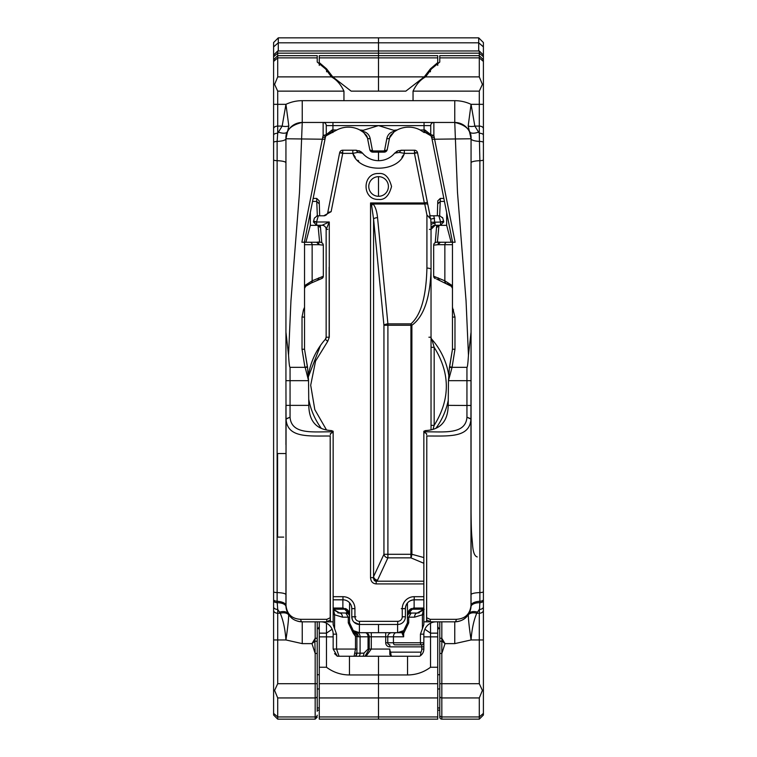<?xml version="1.0" encoding="UTF-8"?>
<svg xmlns="http://www.w3.org/2000/svg" width="757" height="757" viewBox="0 0 757 757"><rect width="100%" height="100%" fill="white"/><g stroke="black" fill="none" stroke-linecap="round" stroke-linejoin="round"><path stroke-width="1.14" d="M303.642 242.24L316.833 242.24A2.47 2.28 -87 0 0 316.805 242.24M440.177 242.24A2.47 2.28 87 0 0 440.167 242.24L452.563 242.24L452.468 241.417M437.726 65.395L437.726 62.594L430.392 68.868L424.242 76.883L378.5 76.883L378.5 91.133L378.5 50.965L479.285 50.965L483.401 55.081L483.401 715.034L479.285 719.15L441.833 719.15A2.053 2.053 0 0 1 439.779 717.097L439.779 621.828M277.715 683.703L315.167 683.703L315.167 653.452L311.969 643.62L302.242 643.62L285.938 639.958C285.134 629.114 283.232 620.21 280.222 613.246L277.715 609.432L277.715 683.703L274.592 690.422L277.715 697.945L277.715 716.945L315.167 716.945L315.167 719.15L277.715 719.15L273.599 715.034L273.599 59.794L277.715 55.677L277.715 76.883L274.592 84.406L277.715 91.133L277.715 104.334L285.938 104.334L288.814 125.927L285.938 138.768L285.938 380.686L285.938 332.105L288.549 355.194C289.032 363.256 289.534 367.306 290.054 367.344L304.939 367.344L307.342 366.615L304.532 349.261L304.532 241.417L325.482 136.856L325.936 135.881L336.856 129.986A24.678 24.678 0 0 1 359.849 129.986L363.256 130.299L362.471 131.283C366.729 132.106 369.293 134.538 370.173 138.588L372.397 150.331L373.097 150.936L383.903 150.936L384.603 150.331L386.827 138.588C387.698 134.547 390.262 132.106 394.529 131.283L393.744 130.299L378.5 125.596L363.256 130.299M273.599 55.081L273.599 59.784L277.715 55.677L277.715 50.965L273.599 55.081L273.599 42.543L278.292 37.85L378.5 37.85L378.5 50.965L277.715 50.965M393.744 130.299L397.151 129.986A24.678 24.678 0 0 1 420.144 129.986L424.052 132.494L424.052 125.596L430.733 125.596L430.733 134.642L433.865 135.484L455.118 242.24L452.468 242.24L452.468 307.276L454.976 317.069L454.976 349.261L452.468 349.261L449.658 366.615L452.061 367.344L466.946 367.344C467.466 367.306 467.968 363.256 468.451 355.194L471.062 332.105L470.939 419.085C469.737 438.284 448.163 435.862 426.797 436.013L426.636 619.907L430.317 621.828L441.833 621.828L441.833 683.703L479.285 683.703L479.285 639.958L471.062 639.958L454.758 643.62L445.031 643.62L442.135 641.264L439.779 641.226M426.588 434.821L426.636 433.733L423.844 432.115L423.844 431.253L425.557 430.582C440.385 429.777 447.926 421.375 448.201 405.364L448.456 380.686L466.946 380.686L466.946 367.344M286.042 418.82L290.054 417.202L286.061 419.085A2.508 2.129 -155 0 1 286.042 418.82L285.938 380.686L308.544 380.686L308.799 405.364C309.055 421.346 316.606 429.749 331.443 430.582L333.156 431.253L333.156 621.828L330.781 621.828L330.364 619.907L330.203 436.013C308.799 435.881 287.272 438.246 286.061 419.085L285.938 605.534L286.562 610M333.156 432.115L330.364 433.733L330.412 434.821M452.468 285.72L451.333 286.288A2.47 2.47 -0 0 1 452.468 288.36L452.468 285.72L444.861 280.819L433.676 276.229L433.676 245.126C433.827 242.647 435.994 241.682 440.167 242.24A2.47 2.28 87 0 0 438.019 244.71L433.676 245.126M323.324 245.126L318.981 244.71A2.47 2.28 -87 0 0 316.833 242.24C320.788 241.634 322.946 242.6 323.324 245.126L323.324 276.229L321.649 278.567L311.297 283.004L305.667 286.288L304.532 285.72L312.139 280.819L323.324 276.229A2.47 2.47 71.2 0 1 321.649 278.567L320.457 278.983M439.779 55.668L479.285 55.668L439.779 55.668L439.779 62.046L431.414 68.953L425.604 76.883L479.285 76.883L479.285 50.965M324.99 138.9L325.198 137.878L322.737 137.14L323.135 135.484L326.267 134.642L326.267 125.596A3.132 3.132 -98.3 0 0 323.135 122.464L302.242 122.464L299.507 192.382L290.943 300.889L288.549 355.165M304.598 241.417L304.532 242.24L301.882 242.24L322.737 137.14M407.436 616.756A3.7 3.7 0 0 1 411.136 613.056L408.714 617.163L407.436 617.163L407.436 615.337A3.7 3.577 180 0 1 409.622 612.082L412.291 609.215L409.121 610.284L409.622 612.082L411.136 613.056L417.268 613.056A4.116 2.687 90 0 0 414.571 617.163L408.714 617.163L408.714 622.879L403.67 633.41L402.251 633.524A3.7 3.7 0 0 1 403.67 630.609L407.436 622.879L407.436 614.722L409.121 610.284L414.126 608.041A2.508 2.167 90 0 0 412.291 609.215L424.223 609.215L423.494 610.199L417.268 613.056L419.255 612.81L417.268 613.056L423.75 609.215A2.508 2.167 -90 0 1 423.844 609.063M334.074 610.795L333.156 609.773L339.732 613.056L337.745 612.81L345.864 613.056L347.718 611.656L347.879 610.293L349.564 614.722L349.564 622.879L353.282 630.572L359.386 632.691L397.614 632.691L403.67 630.609A9.822 9.822 0 0 1 403.642 630.628L402.251 633.704L403.67 636.807L393.441 636.807L393.441 642.759L420.438 642.759L420.438 634.167L422.415 628.707L422.415 614.353L422.993 611.911A4.116 2.243 180 0 0 423.844 610.549M358.326 636.807L356.907 636.315L356.907 653.168L363.928 653.168L368.044 649.061L368.044 636.807L358.326 636.807A4.116 3.577 -90 0 0 354.749 632.701L396.129 632.701A4.116 2.687 -90 0 0 393.441 636.807L387.754 636.807L387.754 642.759L393.441 642.759A2.053 1.344 -90 0 0 394.785 644.813L421.781 644.813L394.785 644.813M333.156 610.549A4.116 2.243 180 0 0 334.007 611.911L334.585 614.353L334.585 628.707L336.562 634.167L336.562 649.061L355.487 649.061L355.487 636.315L353.396 633.467L353.282 630.572M353.415 630.666L354.749 632.701A4.116 4.116 0 0 1 356.907 636.315L355.487 636.315L354.749 632.701A3.7 3.7 0 0 0 353.415 630.666L353.33 630.609A9.822 9.822 0 0 0 359.386 632.691L354.749 632.701L353.396 633.467L348.286 622.879L348.286 617.163L345.864 613.056A3.7 3.7 0 0 1 349.564 616.756M333.506 610.199L333.25 609.215L339.732 613.056A4.116 2.687 90 0 1 342.429 617.163L333.156 614.353M334.556 653.641L337.404 656.253L354.096 656.253L355.487 649.061L356.907 649.061L356.907 653.168A4.116 4.116 0 0 1 355.516 656.253L365.006 656.253L369.246 649.061L365.006 656.253L391.994 656.253L391.132 655.704A8.223 8.223 0 0 1 389.808 654.502L390.281 654.985M420.958 652.146L420.457 655.704L419.596 656.253L391.994 656.253L389.808 654.502A8.223 8.223 0 0 0 391.132 655.704L390.64 652.146L420.958 652.146A6.17 6.17 0 0 0 421.781 649.061L421.781 646.866L389.808 646.866A4.116 4.116 0 0 1 385.701 642.759L385.701 636.807L369.246 636.807L369.246 649.061L371.299 649.061L366 656.253M437.347 242.429L438.965 225.34L436.496 227.81L438.965 225.34L446.668 225.34L451.115 242.24M285.938 332.105L285.938 138.768A10.286 2.678 0 0 1 277.128 141.417L277.715 133.241A4.116 1.893 180 0 0 273.599 135.134L273.599 104.334L277.715 104.334L277.715 133.241L282.162 126.088L285.938 104.334A38.096 38.096 0 0 1 302.242 100.672L343.952 100.672L343.952 91.133C340.782 84.415 336.591 79.665 331.396 76.883L325.586 68.953L317.221 62.046L317.221 57.882L277.715 57.882L273.599 61.449M317.221 55.668L277.715 55.668L317.221 55.677L317.221 57.882M273.599 713.387L277.715 716.945L277.715 719.15M310.332 212.603L310.332 225.34L318.035 225.34L320.504 227.81L318.035 225.34L310.332 225.34L305.885 242.24M273.599 104.334L273.599 150.671M479.285 719.15L479.285 697.945L482.408 690.422L479.285 683.703M468.451 355.194L466.057 300.898L457.493 192.382L454.758 122.464C466.161 125.075 471.592 130.516 471.062 138.768L471.062 332.105L471.062 138.768L468.186 125.927L471.062 104.334L474.838 126.088L479.285 133.241L479.285 126.088A4.116 2.612 180 0 1 483.401 128.69L483.401 150.671M468.186 125.927A10.286 6.236 -21.5 0 0 474.838 126.088L479.285 126.088L479.285 91.133L482.408 84.406L479.285 76.883M479.285 91.133L413.048 91.133C416.218 84.415 420.409 79.665 425.604 76.883M394.529 131.283L389.562 137.878L387.224 149.612L384.159 152.138L372.841 152.138L369.776 149.612L367.438 137.878L363.691 132.494L359.849 129.986M389.808 654.502L389.808 649.061A6.17 6.17 0 0 0 390.64 652.146M339.051 656.253L336.562 649.061L333.156 649.061L333.156 634.167A12.339 12.339 0 0 0 320.826 621.828L321.545 621.828M338.814 656.253L337.404 656.253L333.156 649.061M421.781 649.061L423.844 649.061A8.223 8.223 0 0 1 420.457 655.704A8.223 8.223 0 0 0 423.844 649.061L423.844 642.759A2.053 2.053 0 0 1 421.781 644.813A2.053 1.344 -90 0 1 420.438 642.759L423.844 642.759L423.844 646.866L421.781 646.866L421.781 644.813M354.096 656.253L355.516 656.253L356.907 653.168L355.128 653.168M363.928 653.168A4.116 2.905 90 0 1 362.944 656.253M420.438 634.167L423.844 634.167A12.339 12.339 0 0 1 436.174 621.828A12.339 12.339 0 0 0 423.844 634.167L423.844 642.759M342.874 599.818L342.874 608.041L347.879 610.293L344.709 609.215A2.508 2.167 -90 0 0 342.874 608.041L333.156 608.041M317.221 621.828L317.221 653.452L315.167 653.452L314.865 641.264L311.969 643.62L315.167 638.331L315.167 621.828L302.242 621.828L330.781 621.828M315.167 621.819L320.826 621.828A12.339 12.339 0 0 1 333.156 634.167L336.562 634.167M317.221 641.226L314.865 641.264L315.167 638.331A2.053 0.502 -0 0 0 317.221 637.839M426.636 619.907L426.219 621.828L454.427 621.828M439.779 653.452L441.833 653.452L445.031 643.62L441.833 638.331A2.053 0.502 0 0 1 439.779 637.839M426.219 621.828L423.844 621.828L423.844 431.85C442.533 431.443 465.593 435.36 466.946 417.202L470.939 419.085A2.508 2.129 -25 0 0 470.958 418.82L471.062 605.534C469.936 615.819 464.505 621.251 454.758 621.828A16.294 16.294 0 0 0 461.259 620.475M471.062 605.704L471.062 605.534A10.286 4.296 180 0 1 479.872 601.276L479.872 592.58A10.286 2.129 180 0 0 471.062 594.69L471.062 162.802A10.286 2.129 180 0 1 479.872 160.692L479.285 133.241A4.116 1.893 180 0 1 483.401 135.134M285.938 444.652L285.938 440.47L285.938 444.652M285.938 545.986L285.938 550.159L285.938 545.986M290.054 367.344L290.054 405.364L285.938 405.364L285.938 440.47M285.938 550.159L285.938 605.534A10.286 4.296 0 0 0 277.128 601.276L277.715 609.432A4.116 2.536 180 0 1 273.599 606.896M424.052 132.494L425.245 132.494L431.064 135.881A2.508 2.508 0 0 1 430.733 134.642L430.733 125.596A3.132 3.132 0 0 1 433.865 122.464L424.052 122.464L424.052 125.596L326.267 125.596L326.267 134.642A2.508 2.508 0 0 1 325.936 135.881A6.69 6.69 0 0 0 325.813 136.109A6.69 6.69 0 0 1 326.39 135.181A6.69 6.69 0 0 0 325.936 135.881M330.364 619.907L326.683 621.828L326.863 619.321L330.203 617.797L330.203 436.013M330.203 617.797L330.412 618.885M424.052 122.464L332.948 122.464L332.948 132.494L331.755 132.494L332.077 129.986L326.267 134.642M430.733 134.642L424.923 129.986L420.144 129.986M434.263 137.14L431.802 137.878L452.402 241.417M483.401 142.477A4.116 1.069 180 0 0 479.872 141.417A10.286 2.678 -0 0 1 471.062 138.768L432.077 139.25M302.242 100.672L302.242 122.464A16.294 16.294 0 0 0 287.603 131.595A16.294 16.294 0 0 1 302.242 122.464C290.839 125.075 285.408 130.516 285.938 138.768L324.923 139.25M305.251 367.647L308.544 380.686L307.56 367.306L304.939 367.344L302.024 349.261L304.532 349.261L304.532 317.069L302.024 317.069L303.462 309.868L304.532 307.276L304.532 310.313L303.462 309.868M454.976 349.261L452.061 367.344L448.456 380.686L449.44 367.306L451.749 367.647M426.797 436.013L426.588 618.885M426.797 617.797L430.137 619.321L430.317 621.828M302.242 643.62L302.242 621.828A2.508 1.486 -90 0 1 300.747 619.321C291.89 618.847 286.979 614.249 286.023 605.534L286.023 419.548M302.242 621.828A16.294 16.294 -72.1 0 1 297.397 621.1A16.294 16.294 -72.1 0 0 302.242 621.828C292.543 621.289 287.111 615.857 285.938 605.534L285.938 603.982M283.733 537.101L277.582 537.101L277.582 453.528L285.938 453.528M430.137 619.321L456.253 619.321A2.508 1.486 90 0 1 454.758 621.828L454.758 643.62M456.253 619.321C465.091 618.81 470.002 614.22 470.977 605.534L471.062 603.991M397.151 129.986L394.577 131.548M325.482 136.866A6.69 6.69 0 0 0 325.198 137.878A6.69 6.69 0 0 1 325.794 136.156A6.69 6.69 0 0 0 325.482 136.856A2.508 0.473 -159.7 0 0 323.135 135.484L323.135 122.464L332.948 122.464M318.981 244.71L304.532 244.7M319.653 242.429L318.035 225.34M426.503 132.617A6.69 6.69 0 0 0 425.245 132.494L424.923 129.986M431.055 135.872L431.935 138.54M478.632 132.087A10.286 4.618 -26.1 0 1 469.397 131.595A16.294 16.294 0 0 0 454.758 122.464L433.865 122.464L433.865 135.484A2.508 0.473 159.7 0 0 431.518 136.856A6.69 6.69 0 0 1 431.802 137.878M414.126 599.818L414.126 608.041L423.844 608.041L413.095 608.117M452.468 242.24L452.468 244.7L438.019 244.71M436.032 159.131L434.054 149.205M431.395 136.553A6.69 6.69 0 0 0 430.61 135.181M446.952 283.676L451.333 286.288L452.468 288.36A2.47 2.47 -0 0 0 451.333 286.288L436.552 278.992M452.468 307.276L452.468 349.261L449.44 367.306M333.156 621.828L333.156 624.525L334.585 628.707M288.228 613.851A16.294 16.294 -72.1 0 1 287.509 612.498A16.294 16.294 -72.1 0 0 288.228 613.851M285.976 606.66A16.294 16.294 -72.1 0 0 286.865 610.946A16.294 16.294 -72.1 0 1 285.976 606.66A10.286 4.656 -4 0 0 277.147 602.676A4.116 1.902 180 0 1 273.599 600.803L273.599 599.582A4.116 1.722 180 0 0 277.128 601.276L277.128 592.58A4.116 0.852 180 0 1 273.599 591.737M277.582 537.101L279.787 537.101M470.428 610.028L471.024 606.66A10.286 4.656 -176 0 1 479.853 602.676L479.872 601.276A4.116 1.722 180 0 0 483.401 599.582M462.764 619.728A16.294 16.294 0 0 0 466.53 616.804M467.135 616.141A16.294 16.294 0 0 0 469.624 612.214M469.842 611.703A16.294 16.294 0 0 0 471.024 606.66M288.266 613.918L288.663 614.779C288.682 619.094 287.774 627.487 285.938 639.958L273.599 639.958M483.401 639.958L479.285 639.958L479.285 613.246A4.116 2.924 180 0 0 483.401 610.322L483.401 606.896A4.116 2.536 180 0 1 479.285 609.432L476.778 613.246C473.768 620.22 471.857 629.133 471.062 639.958C469.226 627.506 468.318 619.122 468.337 614.779L468.734 613.918M433.865 122.464L323.135 122.464M413.048 91.133L413.048 100.672L454.758 100.672A38.096 38.096 0 0 1 471.062 104.334L483.401 104.334M343.952 100.672L413.048 100.672M423.844 624.355L423.844 621.828M288.814 125.927A10.286 6.236 21.5 0 1 282.162 126.088L277.715 126.088A4.116 2.612 180 0 0 273.599 128.69M287.603 131.595A10.286 4.618 26.1 0 1 278.368 132.087M288.171 613.766A10.286 6.434 -31 0 0 279.456 612.176M288.663 614.779A10.286 6.813 -28.6 0 0 280.222 613.246L277.715 613.246A4.116 2.924 180 0 1 273.599 610.322M468.337 614.779A10.286 6.813 -151.4 0 1 476.778 613.246L479.285 613.246L479.853 602.676A4.116 1.902 180 0 0 483.401 600.803M468.829 613.766A10.286 6.434 -149 0 1 477.544 612.176M439.779 711.325L439.779 715.166A2.053 1.779 0 0 0 441.833 716.945L479.285 716.945L483.401 713.387M317.221 653.452L317.221 711.325M422.926 610.795L423.494 610.199M423.844 624.525L422.415 628.707M414.571 617.163L423.844 614.353M389.808 646.866L389.808 644.813A2.053 2.053 0 0 1 387.754 642.759L385.701 642.759M389.637 137.547L389.562 137.869A2.385 1.23 -168.8 0 1 386.827 138.588M390.744 135.21L390.953 134.935A6.69 6.69 0 0 0 389.562 137.878L387.224 149.612A3.132 3.132 0 0 1 384.159 152.138A3.132 3.132 138.8 0 0 387.224 149.612A2.385 1.221 -168.7 0 1 384.603 150.331M384.159 152.138L383.903 150.936M372.841 152.138A3.132 3.132 41.2 0 1 369.776 149.612A3.132 3.132 0 0 0 372.841 152.138L373.097 150.936M369.776 149.612A2.385 1.221 -11.3 0 0 372.397 150.331M367.438 137.878A6.69 6.69 0 0 0 366.057 134.945L367.438 137.878A2.385 1.23 -11.3 0 0 370.173 138.588M448.201 405.364L471.062 405.487M333.156 431.85C314.524 431.414 291.445 435.417 290.054 417.202L290.054 405.364L308.799 405.364M471.062 380.686L466.946 380.686L466.946 417.202L470.958 418.82M273.599 84.008L274.592 84.406M482.408 84.406L483.401 84.008M274.592 690.422L273.599 690.829M483.401 690.829L482.408 690.422M396.129 632.701L402.251 632.701A3.7 3.7 0 0 1 403.585 630.666L403.576 630.676A9.822 9.822 0 0 1 397.614 632.691L397.614 624.468M391.871 632.701A4.116 4.116 0 0 0 387.754 636.807L385.701 636.807L385.701 632.701L397.614 632.701M369.246 636.807A4.116 4.116 0 0 0 365.129 632.701A4.116 2.905 -90 0 1 368.044 636.807L369.246 636.807A4.116 4.116 0 0 0 365.129 632.701M409.282 611.656L407.436 614.722A6.69 6.69 -64.9 0 1 407.569 613.407M403.67 636.807L403.67 633.41A3.7 2.072 -128.8 0 1 403.774 630.524A9.822 9.822 0 0 1 403.67 630.609L403.632 630.638M333.156 609.063A2.508 2.167 90 0 1 333.25 609.215L344.709 609.215L347.378 612.082A3.7 3.577 0 0 1 349.564 615.337L349.564 622.879L348.286 622.879M347.718 611.656L349.564 614.722L349.564 602.78M433.676 276.229A2.47 2.47 -71.2 0 0 435.351 278.567L433.676 276.229M438.085 244.7L440.337 242.24L446.848 242.24A2.47 1.987 90 0 0 444.861 244.7L444.861 280.819A2.47 1.902 117.6 0 0 445.703 283.004M311.297 283.004A2.47 1.902 -117.6 0 0 312.139 280.819L312.139 244.7A2.47 1.987 90 0 0 310.152 242.24L316.653 242.24L318.915 244.7M310.048 283.676L305.667 286.288A2.47 2.47 -0 0 0 304.532 288.351A2.47 2.47 -0 0 1 305.667 286.288L304.532 288.36M320.968 159.131L322.946 149.205M394.69 153.103L394.634 153.179A20.893 20.893 0 0 1 362.556 153.179L357.806 152.412L352.828 153.368C358.809 173.116 398.371 173.116 404.352 153.368L414.458 153.368L424.327 202.961L427.393 202.346L417.533 152.753L414.458 153.368L414.458 150.227L404.352 150.227L414.458 150.227L404.352 150.227L404.352 153.368L399.374 152.412L394.624 153.179L399.374 152.412L400.936 150.227L404.352 150.227L398.267 150.681L394.69 153.103L398.258 150.662L396.337 151.627M360.834 152.271L362.546 153.169L361.042 151.769L358.922 150.662L361.042 151.769L356.244 150.227L342.722 150.227A3.132 3.132 180 0 0 339.647 152.753A3.132 3.132 0 0 1 342.722 150.227L342.722 153.368L339.647 152.753L327.772 212.48L331.121 211.676L323.741 215.792A4.116 4.116 -90 0 0 327.772 212.48L331.121 211.676L342.722 153.368L352.828 153.368L352.828 150.227L356.244 150.227L357.806 152.412M399.564 152.45L400.141 152.573M378.595 176.665A9.822 9.822 180 0 0 368.773 186.477A9.822 9.822 180 0 0 378.595 196.3A9.822 9.822 -152.2 0 1 368.773 186.477A9.822 9.822 -152.2 0 1 378.595 176.665A9.822 9.822 172.3 0 1 388.407 186.477A9.822 9.822 172.3 0 1 378.595 196.3M426.92 268.092A4.116 1.41 180 0 1 431.036 269.492C430.175 298.069 423.797 316.663 411.893 325.264A4.116 0.814 -123.5 0 0 410.928 323.864C420.873 315.253 426.2 296.668 426.92 268.092L426.92 214.95L430.79 219.085L431.036 225.037L431.036 429.721M423.844 563.274L410.928 557.862A4.116 0.956 -82.1 0 0 411.893 554.294L423.844 557.559M374.204 580.364L373.267 577.686L373.57 576.635A4.116 3.473 24.9 0 0 377.544 580.193L376.191 581.471L374.677 580.818M431.036 241.757L431.017 239.619M448.977 376.74A71.035 71.035 0 0 0 431.821 339.287A3.132 3.132 0 0 1 431.036 337.215A3.132 3.132 180 0 0 431.821 339.287L434.168 347.312L431.036 347.312M433.051 429.219L434.168 425.349C450.377 399.336 450.377 373.324 434.168 347.312L434.168 425.349L431.036 425.349M443.602 221.101A3.293 3.293 0 0 1 443.725 221.99L440.432 225.274L435.152 225.274L440.432 225.274L440.612 221.943L443.602 221.101L442.76 218.063L439.76 215.792L430.071 215.792L427.819 204.494A3.132 1.05 168.8 0 0 424.753 204.03L426.92 214.95M448.201 400.519A71.035 71.035 0 0 1 435.956 428.235M373.267 577.619L370.542 577.619L370.542 202.961L424.327 202.961L424.753 204.03L373.021 204.03C375.33 206.538 376.835 211.061 377.544 217.59A4.116 1.4 174.4 0 0 373.57 218.991L371.621 205.44L370.542 202.961L373.021 204.03A4.116 1.022 135 0 0 371.621 205.44M326.437 429.825L314.817 409.641L310.692 385.218L315.584 361.013L327.715 341.36L329.286 337.215L329.286 221.99L322.037 225.274L316.748 225.274L316.568 221.943L313.578 221.101A3.293 3.293 0 0 0 313.455 221.99A3.293 3.293 0 0 1 313.578 221.101L314.429 218.063L317.42 215.792L324.46 215.792M320.533 345.391L308.099 377.469M321.299 428.339A71.035 71.035 0 0 1 308.799 399.592M308.099 377.497A71.035 71.035 0 0 1 325.359 339.287L327.715 341.36M370.542 577.619C370.826 581.508 372.709 583.609 376.191 583.912L376.191 581.471M430.553 218.697L429.683 215.792M315.489 225.028L316.748 225.274L313.455 221.99L329.286 221.99L326.144 229.39L326.144 337.215A3.132 3.132 102.4 0 1 325.359 339.287L326.144 337.215L329.286 337.215M322.037 225.274A4.116 4.116 0 0 1 326.144 229.39L326.144 229.39A4.116 4.116 0 0 0 322.037 225.274A4.116 4.116 180 0 1 326.144 229.39L326.144 337.215M427.819 204.494L427.393 202.346M414.458 153.368L417.533 152.753A3.132 3.132 180 0 0 414.458 150.227M429.825 215.792L433.865 215.792L435.152 225.189M373.267 577.686A4.116 3.189 45 0 0 376.825 581.206L423.844 581.206M377.544 217.59L387.906 323.864L410.928 323.864L410.928 325.264L411.893 325.264L411.893 554.294L410.928 554.294L410.928 557.862L387.906 557.862A4.116 3.473 -155.1 0 1 383.941 554.294L383.941 325.264L373.57 218.991L373.57 576.635L383.941 554.294L410.928 554.294L410.928 325.264L387.906 325.264L387.906 557.862L377.544 580.193M387.906 323.864A4.116 1.4 174.4 0 0 383.941 325.264L387.906 325.264L387.906 323.864M323.741 215.792A4.116 4.116 90 0 0 327.772 212.48M431.036 225.037A4.116 1.694 180 0 1 435.152 223.343M431.036 229.39A4.116 4.116 0 0 1 435.152 225.274L431.036 229.39A4.116 4.116 0 0 1 435.152 225.274L431.036 229.39L429.389 229.39M430.951 222.274L443.725 221.99M430.79 219.085L434.613 218.319M442.76 218.063L442.542 217.496L442.76 218.063M401.276 608.637L405.392 608.637C405.913 603.282 408.846 600.339 414.211 599.818A8.829 8.829 0 0 0 405.392 608.637C405.913 603.282 408.846 600.339 414.211 599.818L423.844 599.818L414.211 599.818A8.829 8.829 0 0 0 405.392 608.637L405.392 616.794A7.684 7.684 0 0 1 397.709 624.468L359.471 624.468A7.684 7.684 0 0 1 351.787 616.794L351.787 608.637A8.829 8.829 0 0 0 342.968 599.818L333.156 599.818L342.968 599.818A8.829 8.829 0 0 1 351.787 608.637L354.929 608.637L354.929 616.794A4.551 4.551 0 0 0 359.471 621.336L397.709 621.336A4.551 4.551 0 0 0 402.26 616.794L402.26 608.637A11.961 11.961 0 0 1 414.211 596.686L423.844 596.686M355.904 616.794L351.787 616.794L352.374 619.728L351.787 616.794A7.684 7.684 0 0 0 359.471 624.468L354.039 622.216L359.471 624.468L359.471 621.336M317.42 215.792L316.823 215.849L317.42 215.792M427.099 132.759A6.69 6.69 0 0 1 427.62 132.929M427.658 132.948A6.69 6.69 0 0 1 428.15 133.156M438.965 225.34L446.668 225.34L446.668 212.603M453.538 309.868L452.468 310.313L452.468 349.261M483.401 187.443L483.401 203.888M483.401 286.155L483.401 302.601M483.401 384.859L483.401 401.314M483.401 483.572L483.401 500.027M443.848 198.429L440.262 198.438L437.792 200.87L437.792 203.803M437.309 215.792L437.792 200.87M378.5 196.3L378.5 176.665L378.5 196.3M378.5 160.673L378.5 152.138L378.5 160.673M437.726 697.945L437.726 683.703L378.5 683.703L378.5 697.945L319.274 697.945L319.274 719.15L378.5 719.15L378.5 697.945L437.726 697.945L437.726 719.15L378.5 719.15L378.5 674.96L407.54 674.96C416.047 674.894 423.702 672.32 430.525 667.248L430.525 633.145L424.876 629.228M319.274 697.945L319.274 683.703L378.5 683.703L378.5 656.253L378.5 674.96L349.46 674.96C340.953 674.894 333.298 672.32 326.475 667.248L326.475 633.145L332.124 629.228M378.5 624.468L378.5 632.691L378.5 624.468M483.401 55.081L483.401 42.543L478.708 37.85L478.708 50.965M478.708 37.85L378.5 37.85L378.5 53.17L479.285 53.17L483.401 56.728M437.726 710.17L439.779 710.17M437.726 683.703L437.726 621.819M437.726 62.594L437.726 55.677L378.5 55.677L378.5 53.17L277.715 53.17L273.599 56.728M430.525 623.2L430.525 633.145L437.726 633.145M424.242 76.883L405.847 91.133L351.153 91.133L332.758 76.883L378.5 76.883L378.5 55.677L319.274 55.677L319.274 62.594L326.608 68.868L332.758 76.883M437.726 629.446A6.69 2.233 135 0 1 438.871 628.442L437.726 626.777M423.844 636.874L437.726 636.864M407.001 625.774L406.017 627.96M427.185 132.787L430.175 134.67M411.647 608.514A6.69 6.69 -64.9 0 0 408.742 610.757M408.184 611.656A6.69 6.69 -64.9 0 0 408.184 611.665L407.947 612.167M407.72 612.801L407.521 613.69M407.436 602.988L407.436 614.722M483.401 582.284L483.401 599.014M483.401 704.407L483.401 694.387M439.656 215.792L440.262 201.419L444.444 201.419M437.792 203.851L440.262 201.419L440.262 198.438M411.392 355.941L411.392 325.264M319.274 710.17L317.221 710.17M313.152 198.429L316.738 198.438L319.208 200.87L319.208 203.803M319.691 215.792L319.208 200.87M329.153 267.136L329.153 337.215M304.532 313.001L304.532 349.261L307.56 367.306M319.274 683.703L319.274 621.819M326.475 623.2L326.475 633.145L319.274 633.145M331.746 132.494A6.69 6.69 0 0 0 330.497 132.617M345.353 608.514A6.69 6.69 -115.1 0 1 348.135 610.596M348.305 610.823A6.69 6.69 -115.1 0 1 348.703 611.448M348.816 611.656L349.053 612.167M349.223 612.612A6.69 6.69 -115.1 0 1 349.564 614.722M329.815 132.787L326.825 134.67M349.989 625.746L351.002 627.998M333.156 636.874L319.274 636.864M319.274 629.446A6.69 2.233 45 0 0 318.129 628.442L319.274 626.777M319.274 65.395L319.274 62.594M273.599 704.407L273.599 695.551M317.344 215.792L316.738 201.419L312.556 201.419M319.208 203.851L316.738 201.419L316.738 198.438M278.292 37.85L278.292 50.965M357.172 632.701A4.116 2.905 -90 0 1 360.086 636.807L360.086 653.168A4.116 2.905 90 0 1 359.102 656.253M349.564 617.163L342.429 617.163M371.299 632.701L371.299 649.061L389.808 649.061M368.044 649.061L369.246 649.061M277.715 76.883L331.396 76.883M343.952 91.133L277.715 91.133M317.221 715.166A2.053 1.779 0 0 1 315.167 716.945L315.167 697.945L277.715 697.945M317.221 696.166A2.053 1.779 0 0 1 315.167 697.945L315.167 683.703L317.221 683.703M483.401 61.449L479.285 57.882L439.779 57.882M439.779 683.703L441.833 683.703L441.833 719.15M479.285 697.945L441.833 697.945A2.053 1.779 0 0 1 439.779 696.166M332.077 129.986L336.856 129.986M360.881 130.564L360.881 129.986M300.747 619.321L326.863 619.321M470.977 419.548L470.977 605.534M396.119 129.986L396.119 130.564M302.024 349.261L302.024 317.069M454.976 317.069L452.468 317.069M469.397 131.595A16.294 16.294 0 0 0 454.758 122.464L454.758 100.672M285.938 162.802A10.286 2.129 0 0 0 277.128 160.692L277.128 592.58A10.286 2.129 0 0 1 285.938 594.69M273.599 142.477A4.116 1.069 180 0 1 277.128 141.417L277.128 160.692A4.116 0.852 180 0 1 273.599 159.85M483.401 591.737A4.116 0.852 180 0 1 479.872 592.58L479.872 160.692A4.116 0.852 180 0 0 483.401 159.85M359.386 632.701L359.386 624.468M408.714 622.879L407.436 622.879M438.237 277.866A2.47 2.243 112.3 0 0 439.571 280.156L437.783 279.447M317.429 280.156A2.47 2.243 -112.3 0 0 318.763 277.866M416.88 152.886A3.132 0.757 180 0 0 414.458 152.611M342.722 152.611A3.132 0.757 180 0 0 340.309 152.886M403.367 155.081L402.383 156.567M402.289 156.708L401.929 157.201M431.036 337.215L428.907 337.215M440.612 221.943L438.89 215.792M333.156 596.686L342.968 596.686A11.961 11.961 0 0 1 354.929 608.637M316.568 221.943L318.29 215.792M376.191 583.912L423.844 583.912M378.595 199.432C384.717 200.17 389.032 195.855 391.549 186.477C389.032 177.11 384.717 172.795 378.595 173.523C361.884 172.814 361.884 200.151 378.595 199.432M358.752 161.099L357.891 160.257M355.26 157.201L353.349 154.305M326.144 229.39L327.79 229.39M402.26 616.794L405.392 616.794A7.684 7.684 0 0 1 397.709 624.468L397.709 621.336M342.968 596.686L342.968 599.818M414.211 596.686L414.211 599.818M483.401 46.868L478.708 42.808L278.292 42.808L273.599 46.868M437.726 716.945L319.274 716.945M439.779 707.965L437.726 707.965M437.726 688.974L439.779 688.974M439.779 674.724L437.726 674.724M437.726 667.248L430.525 667.248M319.274 57.882L437.726 57.882M407.54 674.96L407.54 656.253M430.392 68.868L430.392 71.801M317.221 707.965L319.274 707.965M319.274 688.974L317.221 688.974M317.221 674.724L319.274 674.724M319.274 667.248L326.475 667.248M349.46 674.96L349.46 656.253M326.608 68.868L326.608 71.801M419.596 656.253L420.069 655.969M337.404 656.253L336.931 655.969M470.561 609.527L470.892 607.89M315.167 719.15L317.221 717.097M392.448 133.601L391.606 134.254M364.552 133.601L365.394 134.254M483.401 59.784L479.285 55.668L483.401 59.794M477.232 556.934C474.525 556.196 472.964 551.9 472.529 544.065C471.677 534.773 471.261 532.048 471.062 512.035M403.604 630.657L402.421 631.442M353.33 630.609L354.579 631.442M403.585 630.666L402.251 632.701M349.479 613.69L349.28 612.801M436.505 227.658L435.209 242.817M320.495 227.658L321.791 242.817M440.432 225.274L441.691 225.028M436.732 225.274L436.515 227.516M320.268 225.274L320.485 227.516"/></g></svg>
